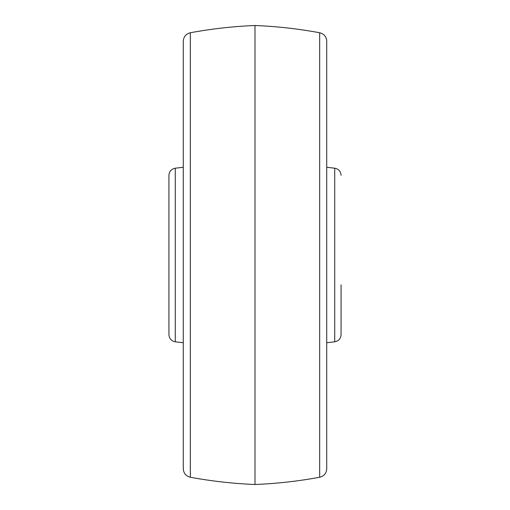 <?xml version="1.0" encoding="UTF-8"?>
<svg xmlns="http://www.w3.org/2000/svg" width="510" height="510" viewBox="0 0 510 510"><rect width="100%" height="100%" fill="white"/><g stroke="black" fill="none" stroke-linecap="round" stroke-linejoin="round"><path stroke-width="0.76" d="M341.062 284.835L341.062 334.675C340.744 338.653 338.627 341.024 334.719 341.802L334.719 168.198L326.719 167.267M175.281 341.802C171.373 341.024 169.256 338.653 168.938 334.675L168.938 175.325C169.256 171.347 171.373 168.976 175.281 168.198L175.281 341.802L183.281 342.733M190.326 477.252C185.946 476.117 183.6 473.299 183.281 468.786L183.281 41.214C183.6 36.701 185.946 33.883 190.326 32.748L190.326 477.252C211.714 481.198 233.268 483.614 255 484.5L255 25.5C276.732 26.386 298.286 28.802 319.674 32.748C324.054 33.883 326.4 36.701 326.719 41.214L326.719 468.786C326.4 473.299 324.054 476.117 319.674 477.252L319.674 32.748M175.281 168.198L183.281 167.267M190.326 32.748C211.714 28.802 233.268 26.386 255 25.5M255 484.5C276.732 483.614 298.286 481.198 319.674 477.252M334.719 341.802L326.719 342.733M334.719 168.198C338.627 168.976 340.744 171.347 341.062 175.325"/></g></svg>
